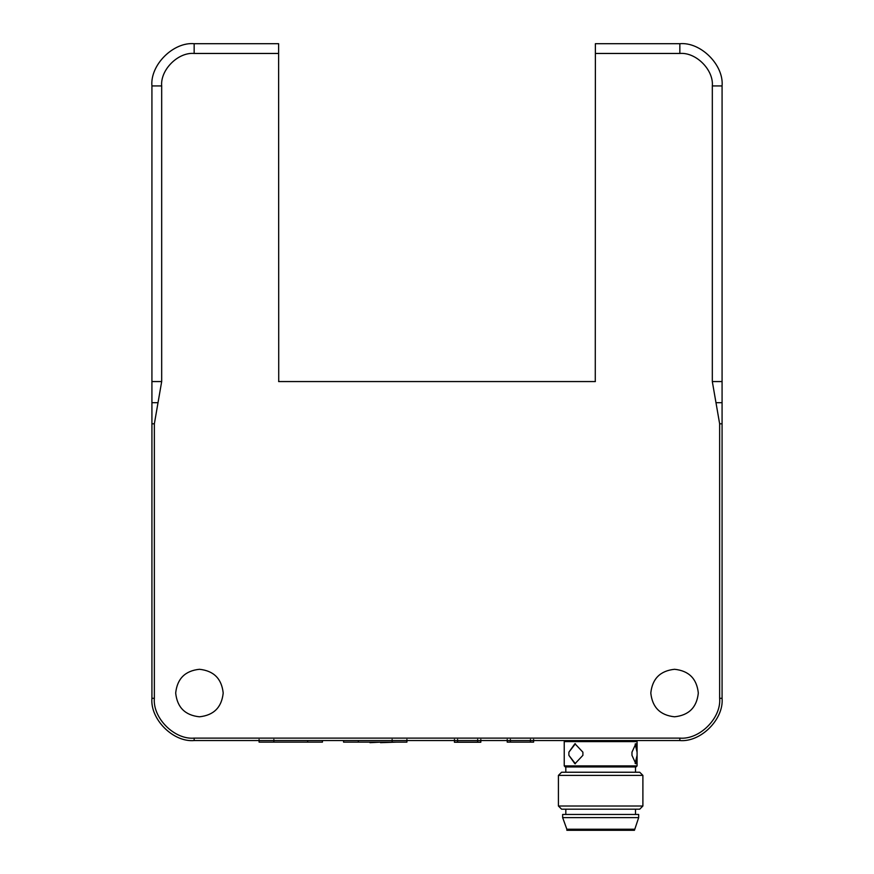 <?xml version="1.0" encoding="UTF-8"?>
<svg xmlns="http://www.w3.org/2000/svg" width="874" height="874" viewBox="0 0 874 874"><rect width="100%" height="100%" fill="white"/><g stroke="black" fill="none" stroke-linecap="round" stroke-linejoin="round"><path stroke-width="1.31" d="M595.38 52.669L595.27 381.567L595.38 53.456L679.841 53.456C695.912 52.003 713.774 69.865 712.321 85.936L712.321 381.567L722.077 381.567L722.077 423.803L719.641 423.803L719.641 698.315C721.421 718.013 699.528 739.896 679.841 738.115L194.159 738.115C174.472 739.896 152.579 718.013 154.359 698.315L154.359 423.803L161.679 381.567L161.679 85.936C160.226 69.865 178.088 52.003 194.159 53.456L278.62 53.456L278.73 381.567L278.62 52.669M722.077 381.567L722.077 85.936C723.967 65.037 700.74 41.81 679.841 43.7L595.38 43.7L595.38 53.456M712.321 381.567L719.641 423.803M595.38 381.567L278.62 381.567L595.38 381.567M223.198 693.038C221.679 707.372 213.759 715.282 199.436 716.8C185.113 715.282 177.193 707.372 175.685 693.038C177.193 678.716 185.113 670.795 199.436 669.287C213.759 670.795 221.679 678.716 223.198 693.038M698.315 693.038C696.807 707.372 688.887 715.282 674.564 716.8C660.241 715.282 652.321 707.372 650.802 693.038C652.321 678.716 660.241 670.795 674.564 669.287C688.887 670.795 696.807 678.716 698.315 693.038M278.62 53.456L278.62 43.7L194.159 43.7C173.26 41.81 150.033 65.037 151.923 85.936L151.923 381.567L161.679 381.567M722.077 423.803L722.077 698.315C723.967 719.215 700.74 742.441 679.841 740.551L194.159 740.551C173.26 742.441 150.033 719.215 151.923 698.315L151.923 381.567M565.281 740.551L564.233 741.611L637.08 741.611L637.08 757.288L635.846 763.778L631.968 755.333L631.968 752.175L635.846 743.719L637.08 750.22M637.08 757.288L637.08 765.897L564.233 765.897L565.281 766.946L636.021 766.946L565.281 766.946M568.887 752.175L574.928 743.719L582.903 752.175L582.903 755.333L574.928 763.778L568.887 755.333L568.887 752.175L575.409 743.741M631.968 755.333L631.968 752.175M635.147 744.014L637.08 752.175M637.08 755.333L635.147 763.483M582.903 752.175L582.903 755.333M575.409 763.756L568.887 755.333M561.589 772.234L639.724 772.234L561.589 772.234L558.42 775.391L642.893 775.391L642.893 806.014L558.42 806.014L561.589 809.182L639.724 809.182L561.589 809.182M558.42 775.391L558.42 806.014M638.665 817.627L562.648 817.627L562.648 814.459L638.665 814.459L638.665 817.627L634.437 830.3L566.865 830.3L566.865 829.24L634.437 829.24M477.652 739.502L477.652 742.135L480.82 742.245L454.425 742.245L457.594 742.135L457.594 739.502M477.652 742.135L457.594 742.135M454.425 739.502L454.425 742.135M480.82 742.135L480.82 739.502M530.442 739.502L530.442 742.135L533.61 742.135L533.61 739.502M530.442 742.135L510.383 742.135L510.383 739.502M507.215 739.502L507.215 742.135L510.383 742.135M259.086 739.502L259.086 742.135L322.44 742.135L322.44 740.551M285.492 742.135L296.046 742.135M343.558 740.551L343.558 742.135L406.913 742.135L406.913 739.502M354.112 742.135L369.953 742.135M380.518 742.135L369.953 742.671M396.348 742.135L380.518 742.671M715.981 402.685L722.077 402.685M722.077 85.936L712.321 85.936M679.841 43.7L679.841 53.456M151.923 402.685L158.019 402.685M154.359 423.803L151.923 423.803M194.159 43.7L194.159 53.456M151.923 85.936L161.679 85.936M151.923 698.315L154.359 698.315M194.159 740.551L194.159 738.115M679.841 740.551L679.841 738.115M722.077 698.315L719.641 698.315M273.868 739.502L273.868 742.135M307.659 740.551L307.659 742.135M358.34 740.551L358.34 742.135M392.131 739.502L392.131 742.135M636.021 740.551L637.08 741.611M564.233 741.611L564.233 765.897M637.08 765.897L636.021 766.946M635.496 766.946L635.496 772.234M565.817 766.946L565.817 772.234M639.724 772.234L642.893 775.391M642.893 806.014L639.724 809.182M635.496 809.182L635.496 814.459M565.817 809.182L565.817 814.459M562.648 817.627L566.865 829.24"/></g></svg>
